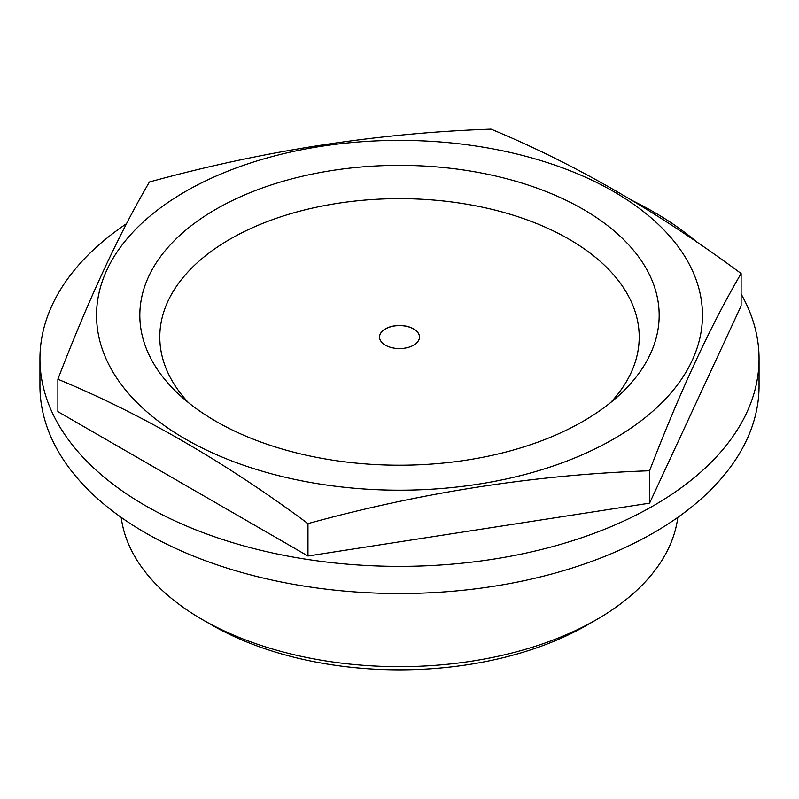 <?xml version="1.0" encoding="UTF-8"?>
<svg xmlns="http://www.w3.org/2000/svg" width="799" height="799" viewBox="0 0 799 799"><rect width="100%" height="100%" fill="white"/><g stroke="black" fill="none" stroke-linecap="round" stroke-linejoin="round"><path stroke-width="1.2" d="M385.378 345.178A19.975 11.536 0 0 0 407.14 347.685A19.975 11.536 0 0 0 419.475 337.028A19.975 11.536 0 0 0 399.5 325.493A19.975 11.536 0 0 0 379.525 337.028A19.975 11.536 0 0 0 385.378 345.178M419.475 337.078A19.975 11.536 0 0 0 399.5 325.602A19.975 11.536 0 0 0 379.525 337.078M121.198 517.392A279.051 161.108 0 0 0 202.177 619.475L211.595 624.918A265.737 153.418 0 0 0 587.405 624.918L596.823 619.475A279.051 161.108 0 0 0 677.802 517.392M211.595 624.918L202.177 619.475A279.051 161.108 0 0 0 202.177 619.485A279.051 161.108 0 0 0 596.823 619.475M57.888 379.225C88.399 299.805 118.911 234.067 149.423 181.992C263.29 150.701 377.168 133.083 491.035 129.148C574.671 163.755 658.026 211.885 741.112 273.528C710.601 325.593 680.089 391.34 649.577 470.761C535.71 474.696 421.832 492.314 307.965 523.605C224.879 461.962 141.513 413.832 57.888 379.225L57.888 411.625L307.965 556.004L307.965 523.605M185.278 438.961A302.951 174.911 0 0 0 550.98 466.756A302.951 174.911 0 0 0 692.134 270.012A302.951 174.911 0 0 0 248.02 163.805A302.951 174.911 0 0 0 185.278 438.961M610.586 402.606A239.7 138.387 0 0 0 399.5 198.641A239.7 138.387 0 0 0 188.414 402.606M307.965 556.004L649.577 503.16L741.112 305.927L741.112 273.528M649.577 503.16L649.577 470.761M215.88 421.293A259.675 149.922 0 0 0 619.654 394.786A259.675 149.922 0 0 0 568.748 201.578A259.675 149.922 0 0 0 230.252 201.578A259.675 149.922 0 0 0 179.346 394.786A259.675 149.922 0 0 0 215.88 421.293M126.542 223.66A359.55 207.58 0 0 0 39.95 358.771L39.95 385.957A359.55 207.58 0 0 0 145.258 532.743A359.55 207.58 0 0 0 537.098 577.737A359.55 207.58 0 0 0 759.05 385.957L759.05 358.771A359.55 207.58 0 0 0 741.112 294.032M39.95 358.771A359.55 207.58 0 0 0 145.258 505.557A359.55 207.58 0 0 0 537.098 550.561A359.55 207.58 0 0 0 759.05 358.771M697.118 242.297A359.55 207.58 0 0 0 632.738 200.789"/></g></svg>
